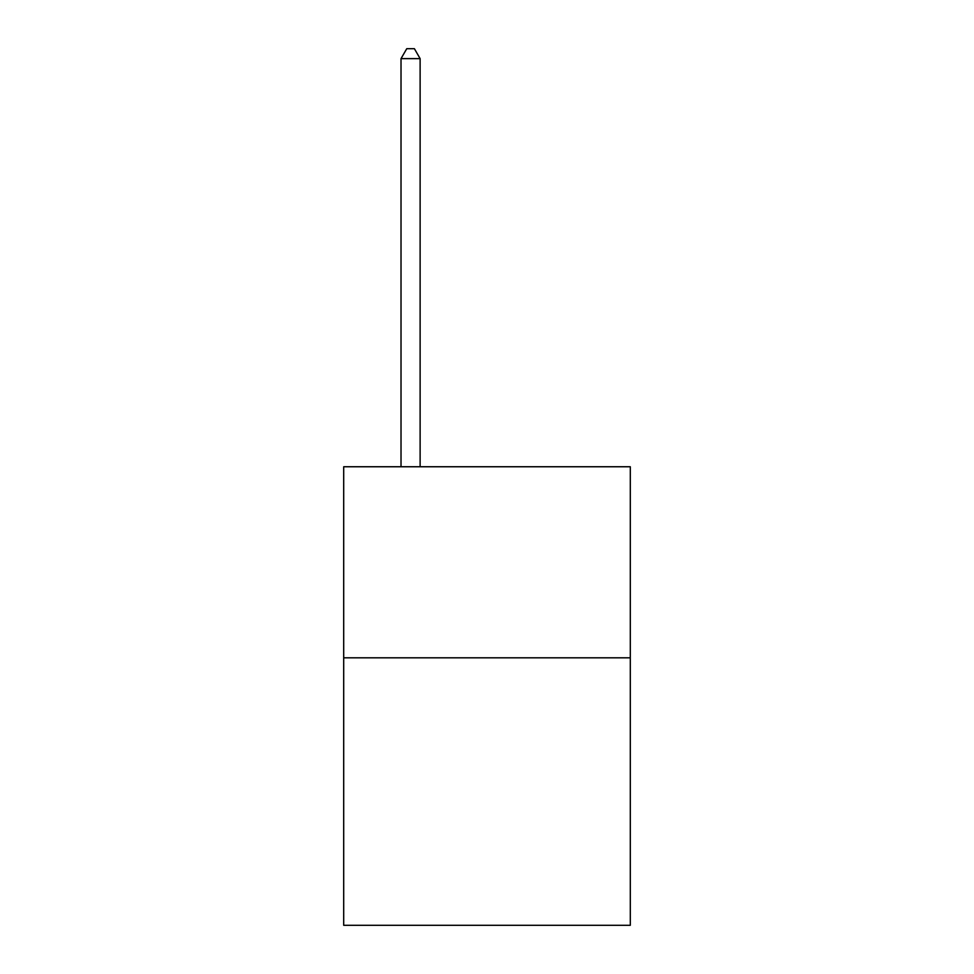 <?xml version="1.0" encoding="UTF-8"?>
<svg xmlns="http://www.w3.org/2000/svg" width="974" height="974" viewBox="0 0 974 974"><rect width="100%" height="100%" fill="white"/><g stroke="black" fill="none" stroke-linecap="round" stroke-linejoin="round"><path stroke-width="1.46" d="M630.3 657.815L630.3 925.3L343.7 925.3L343.7 466.753L630.3 466.753L630.3 657.815L343.7 657.815M420.123 466.753L420.123 58.635L401.02 58.635L401.02 466.753M401.02 58.635L406.755 48.7L414.4 48.7L420.123 58.635"/></g></svg>

